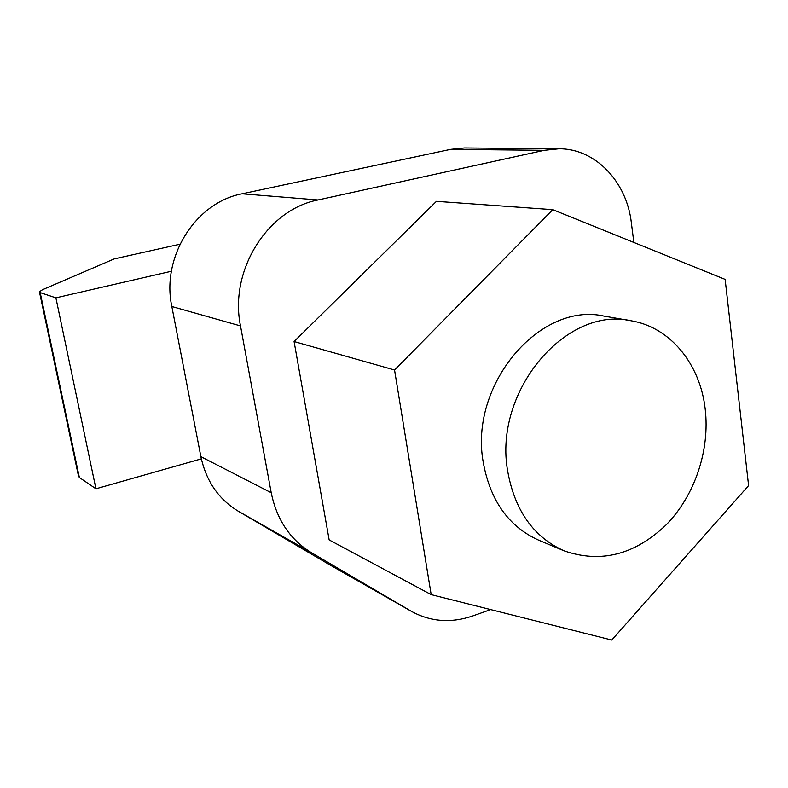<?xml version="1.0" encoding="UTF-8"?>
<svg xmlns="http://www.w3.org/2000/svg" width="788" height="788" viewBox="0 0 788 788"><rect width="100%" height="100%" fill="white"/><g stroke="black" fill="none" stroke-linecap="round" stroke-linejoin="round"><path stroke-width="1.18" d="M431.174 594.625L329.157 539.918L294.082 341.539L394.552 370.005L552.782 209.657L725.137 279.385L748.6 485.605L611.754 640.053L431.174 594.625L394.552 370.005M294.082 341.539L436.444 201.334L552.782 209.657M631.07 320.765L604.1 316.116C539.957 301.351 468.821 384.849 483.28 462.487C490.284 500.774 508.772 526.68 538.756 540.213L564.001 550.792C600.673 563.568 634.813 554.841 666.402 524.611C694.858 495.406 709.998 450.263 705.211 409.199C700.266 364.243 670.391 327.197 631.07 320.765C565.873 305.695 493.15 391.577 507.699 471.244C514.751 510.506 533.515 537.022 564.001 550.792M411.622 611.468L330.33 565.183L238.291 511.225C218.581 499.237 206.111 481.044 200.881 456.656L171.833 306.502C161.097 257.046 195.68 202.349 242.103 193.799L450.657 149.346L464.447 147.947L559.017 148.765L544.183 150.321L318.027 199.965C267.349 209.559 229.052 270.816 240.507 325.917L271.22 492.727C276.755 519.745 290.201 539.76 311.555 552.762L411.622 611.468C430.75 621.83 451.11 623.328 472.682 615.97L490.668 609.597M633.847 242.448L631.355 222.768C626.746 181.762 595.472 148.577 559.017 148.765M201.334 458.852L95.939 488.787L79.361 477.498L78.455 475.913L39.518 292.22M179.959 244.211L114.211 258.897L42.542 289.689L39.42 291.757L40.188 292.604L55.889 297.844L171.41 271.239M55.889 297.844L95.939 488.787M171.833 306.502L240.507 325.917M318.027 199.965L242.103 193.799M200.881 456.656L271.22 492.727M238.291 511.225L311.555 552.762M330.33 565.183L410.844 611.015M450.657 149.346L544.183 150.321M40.188 292.604L79.361 477.498"/></g></svg>
